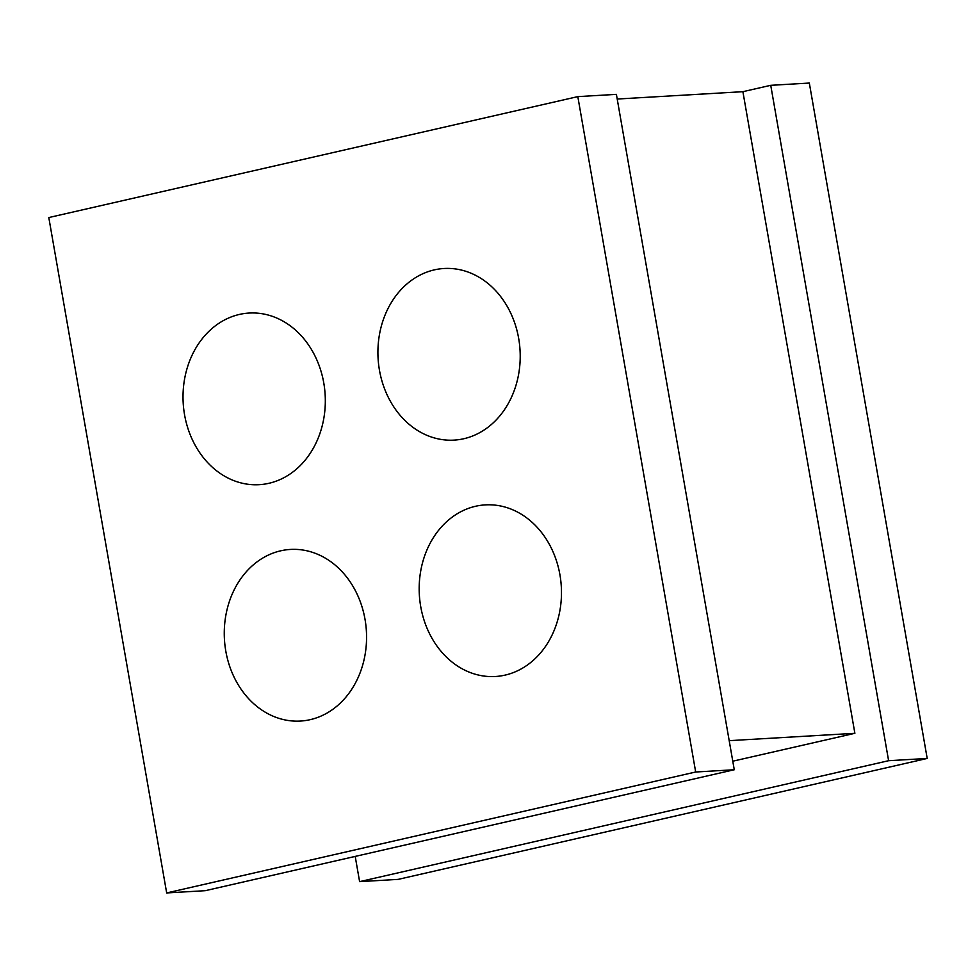 <?xml version="1.0" encoding="UTF-8"?>
<svg xmlns="http://www.w3.org/2000/svg" width="976" height="976" viewBox="0 0 976 976"><rect width="100%" height="100%" fill="white"/><g stroke="black" fill="none" stroke-linecap="round" stroke-linejoin="round"><path stroke-width="1.46" d="M225.81 651.163A85.961 71.089 -93.4 0 0 300.449 721.057A85.961 71.089 -93.4 0 0 365.024 619.345A85.961 71.089 -93.4 0 0 290.397 549.439A85.961 71.089 -93.4 0 0 225.81 651.163M420.717 606.608A85.961 71.089 -93.4 0 0 495.344 676.502A85.961 71.089 -93.4 0 0 559.931 574.779A85.961 71.089 -93.4 0 0 485.292 504.885A85.961 71.089 -93.4 0 0 420.717 606.608M379.457 370.221A85.961 71.089 -93.4 0 0 454.096 440.115A85.961 71.089 -93.4 0 0 518.671 338.404A85.961 71.089 -93.4 0 0 444.031 268.498A85.961 71.089 -93.4 0 0 379.457 370.221M184.562 414.776A85.961 71.089 -93.4 0 0 259.189 484.682A85.961 71.089 -93.4 0 0 323.776 382.958A85.961 71.089 -93.4 0 0 249.136 313.052A85.961 71.089 -93.4 0 0 184.562 414.776M577.816 96.624L616.393 94.355L734.269 769.747L205.265 890.685L166.676 892.942L48.8 217.55L577.816 96.624L695.681 772.004L166.676 892.942M734.269 769.747L695.681 772.004M770.735 85.315L888.611 760.707L927.2 758.45L809.324 83.058L770.735 85.315L742.895 91.683L617.21 99.04M742.895 91.683L854.878 733.305L729.194 740.662M854.878 733.305L732.781 761.207M888.611 760.707L359.607 881.645L355.203 856.403M927.2 758.45L398.184 879.376L359.607 881.645"/></g></svg>
